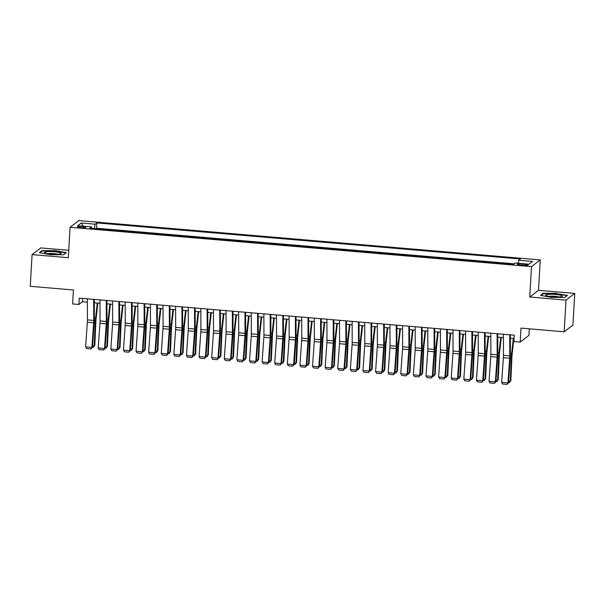 <?xml version="1.0" encoding="UTF-8"?>
<svg xmlns="http://www.w3.org/2000/svg" width="605" height="605" viewBox="0 0 605 605"><rect width="100%" height="100%" fill="white"/><g stroke="black" fill="none" stroke-linecap="round" stroke-linejoin="round"><path stroke-width="0.91" d="M80.752 227.699A4.114 0.628 3.3 0 0 85.615 227.359A4.114 0.628 3.3 0 0 82.265 226.542A4.114 0.628 3.3 0 0 77.41 226.883A4.114 0.628 3.3 0 0 80.752 227.699M68.751 250.311L40.83 247.929L32.08 254.622L30.25 286.309L73.432 289.992L72.623 303.929L78.93 304.466L82.477 301.751L87.385 302.175M540.257 259.908L78.824 220.598L70.074 227.291L531.508 266.601L540.257 259.908L538.503 290.324L529.753 297.025L566 300.11L574.75 293.417L538.503 290.324M574.75 293.417L572.92 325.104L564.17 331.797L520.996 328.114L520.187 342.059L528.936 335.367L529.314 328.825M566 300.11L564.17 331.797M520.187 342.059L513.887 341.522L514.25 335.185L79.293 298.129L78.93 304.466M524.89 264.272L522.115 264.03A3.985 0.613 3.3 0 0 517.404 264.362A3.985 0.613 3.3 0 0 520.648 265.156L523.423 265.391A3.985 0.613 3.3 0 0 528.135 265.058A3.985 0.613 3.3 0 0 524.89 264.272L524.822 265.474M91.778 228.357L91.567 226.928L89.911 228.198L513.516 264.287L515.173 263.016L529.042 264.204L532.634 261.451L518.772 260.271L520.421 259L96.815 222.912L95.159 224.183L94.221 228.561M91.567 226.928L77.697 225.748L81.289 223.003L95.159 224.183M514.129 263.818L96.513 228.236L95.892 228.705M529.753 297.025L531.508 266.601M32.08 254.622L68.32 257.707L70.074 227.291M94.312 302.765L99.991 303.249M106.919 303.839L112.598 304.323M119.525 304.912L125.205 305.396M132.132 305.986L137.811 306.47M144.739 307.06L150.418 307.544M157.345 308.134L163.025 308.618M169.952 309.208L175.639 309.692M182.559 310.282L188.246 310.766M195.165 311.356L200.852 311.84M207.78 312.43L213.459 312.914M220.386 313.503L226.066 313.987M232.993 314.577L238.673 315.061M245.6 315.651L251.279 316.135M258.206 316.725L263.886 317.209M270.813 317.799L276.493 318.283M283.42 318.873L289.099 319.357M296.026 319.947L301.706 320.431M308.633 321.021L314.32 321.505M321.24 322.094L326.927 322.578M333.847 323.168L339.534 323.652M346.461 324.242L352.14 324.726M359.067 325.316L364.747 325.8M371.674 326.39L377.354 326.874M384.281 327.464L389.96 327.948M396.888 328.538L402.567 329.022M409.494 329.612L415.174 330.096M422.101 330.685L427.78 331.169M434.708 331.759L440.387 332.243M447.314 332.833L453.001 333.317M459.921 333.907L465.608 334.391M472.535 334.981L478.215 335.465M485.142 336.055L490.821 336.539M497.749 337.129L503.428 337.613M510.355 338.203L514.061 338.52M82.673 298.416L82.477 301.751M518.13 263.273L518.772 260.271M96.513 228.236L96.815 222.912M81.289 223.003L83.263 226.225M556.623 293.349L543.139 293.319L540.499 295.338L551.352 297.38L564.836 297.41L567.467 295.391L556.6 293.682M39.355 252.64L50.207 254.69L63.691 254.72L66.323 252.701L55.478 250.659L41.995 250.629L39.355 252.64M543.101 293.909L543.139 293.319M41.957 251.219L41.995 250.629M509.72 334.799L509.781 355.861A6.421 1.112 -85.1 0 1 509.69 358.221L507.958 382.889L508.533 382.67L510.272 358.001A9.635 1.671 94.9 0 0 510.393 354.462L510.348 334.852M503.42 334.262L503.473 355.324A6.421 1.112 -85.1 0 1 503.39 357.684L501.651 382.352L507.958 382.889L507.066 384.402L502.657 384.024L501.651 382.352M508.533 382.67L507.066 384.402M508.639 381.203L510.265 381.339L511.346 357.177A9.635 1.671 -85.1 0 1 511.633 353.517L513.327 338.46M509.425 382.685L510.87 380.658L509.425 382.685L508.533 382.61M513.887 338.505L512.14 354.054A6.421 1.112 94.9 0 0 511.943 356.496L510.87 380.658M552.433 296.798A8.349 1.286 3.3 0 0 561.977 296.427A8.349 1.286 3.3 0 0 555.511 294.446A8.349 1.286 3.3 0 0 545.922 295.505A8.349 1.286 3.3 0 0 552.433 296.798M558.77 296.942A5.717 0.877 3.3 0 0 554.936 296.314A5.717 0.877 3.3 0 0 549.053 296.382M541.097 295.452L543.456 293.637L556.524 293.667L567.036 295.648L564.73 297.41M59.154 254.115A8.349 1.286 3.3 0 0 60.84 253.729A8.349 1.286 3.3 0 0 56.787 252.02A8.349 1.286 3.3 0 0 46.502 251.733A8.349 1.286 3.3 0 0 44.778 252.807A8.349 1.286 3.3 0 0 50.986 254.077A8.349 1.286 3.3 0 0 59.154 254.115M57.626 254.244A5.717 0.877 3.3 0 0 48.408 253.608A5.717 0.877 3.3 0 0 47.908 253.684M39.953 252.754L42.312 250.946L55.38 250.969L65.892 252.951L63.585 254.713M497.113 333.726L497.166 354.787A6.421 1.112 -85.1 0 1 497.083 357.147L495.351 381.815L495.926 381.596L497.665 356.927A9.635 1.671 94.9 0 0 497.786 353.388L497.741 333.779M490.814 333.189L490.867 354.25A6.421 1.112 -85.1 0 1 490.784 356.61L489.044 381.279L495.351 381.815L494.459 383.328L490.042 382.95L489.044 381.279M495.926 381.596L494.459 383.328M484.507 332.652L484.56 353.713A6.421 1.112 -85.1 0 1 484.476 356.073L482.737 380.742L483.319 380.522L485.051 355.853A9.635 1.671 94.9 0 0 485.18 352.314L485.127 332.705M478.207 332.115L478.26 353.176A6.421 1.112 -85.1 0 1 478.177 355.536L476.438 380.205L482.737 380.742L481.852 382.254L477.436 381.876L476.438 380.205M483.319 380.522L481.852 382.254M471.9 331.578L471.953 352.639A6.421 1.112 -85.1 0 1 471.87 354.999L470.13 379.668L470.713 379.441L472.445 354.78A9.635 1.671 94.9 0 0 472.573 351.24L472.52 331.631M465.593 331.041L465.653 352.102A6.421 1.112 -85.1 0 1 465.57 354.462L463.831 379.131L470.13 379.668L469.246 381.18L464.829 380.802L463.831 379.131M470.713 379.441L469.246 381.18M459.293 330.504L459.346 351.565A6.421 1.112 -85.1 0 1 459.263 353.925L457.524 378.594L458.106 378.367L459.838 353.706A9.635 1.671 94.9 0 0 459.966 350.166L459.913 330.557M452.986 329.967L453.047 351.029A6.421 1.112 -85.1 0 1 452.956 353.388L451.224 378.057L457.524 378.594L456.639 380.106L452.222 379.728L451.224 378.057M458.106 378.367L456.639 380.106M496.024 380.129L497.658 380.265L498.732 356.103A9.635 1.671 -85.1 0 1 499.027 352.443L500.721 337.386M496.818 381.611L498.263 379.585L496.818 381.611L495.926 381.536M501.28 337.431L499.533 352.98A6.421 1.112 94.9 0 0 499.337 355.422L498.263 379.585M483.418 379.055L485.051 379.191L486.125 355.029A9.635 1.671 -85.1 0 1 486.42 351.369L488.114 336.312M484.212 380.537L485.656 378.511L484.212 380.537L483.319 380.462M488.674 336.357L486.927 351.906A6.421 1.112 94.9 0 0 486.73 354.349L485.656 378.511M470.811 377.981L472.445 378.117L473.518 353.955A9.635 1.671 -85.1 0 1 473.806 350.295L475.507 335.238M471.605 379.464L473.042 377.437L471.605 379.464L470.713 379.388M476.067 335.283L474.312 350.832A6.421 1.112 94.9 0 0 474.123 353.275L473.042 377.437M458.204 376.907L459.838 377.044L460.912 352.881A9.635 1.671 -85.1 0 1 461.199 349.221L462.901 334.164M458.998 378.39L460.435 376.363L458.998 378.39L458.106 378.314M463.46 334.21L461.706 349.758A6.421 1.112 94.9 0 0 461.517 352.201L460.435 376.363M446.687 329.43L446.74 350.492A6.421 1.112 -85.1 0 1 446.656 352.851L444.917 377.52L445.492 377.293L447.231 352.632A9.635 1.671 94.9 0 0 447.36 349.093L447.307 329.483M440.38 328.893L440.44 349.955A6.421 1.112 -85.1 0 1 440.349 352.314L438.617 376.983L444.917 377.52L444.032 379.032L439.616 378.654L438.617 376.983M445.492 377.293L444.032 379.032M445.598 375.834L447.231 375.97L448.305 351.808A9.635 1.671 -85.1 0 1 448.592 348.147L450.286 333.09M446.392 377.316L447.829 375.289L446.392 377.316L445.499 377.24M450.854 333.136L449.099 348.684A6.421 1.112 94.9 0 0 448.91 351.127L447.829 375.289M434.08 328.356L434.133 349.418A6.421 1.112 -85.1 0 1 434.05 351.777L432.31 376.446L432.885 376.219L434.624 351.558A9.635 1.671 94.9 0 0 434.753 348.019L434.7 328.409M427.773 327.819L427.826 348.881A6.421 1.112 -85.1 0 1 427.743 351.24L426.011 375.909L432.31 376.446L431.418 377.959L427.009 377.58L426.011 375.909M432.885 376.219L431.418 377.959M432.991 374.76L434.617 374.896L435.698 350.734A9.635 1.671 -85.1 0 1 435.986 347.073L437.68 332.016M433.785 376.242L435.222 374.215L433.785 376.242L432.893 376.166M438.247 332.062L436.492 347.61A6.421 1.112 94.9 0 0 436.303 350.053L435.222 374.215M421.473 327.282L421.526 348.344A6.421 1.112 -85.1 0 1 421.443 350.703L419.704 375.372L420.278 375.145L422.018 350.484A9.635 1.671 94.9 0 0 422.146 346.945L422.093 327.335M415.166 326.745L415.219 347.807A6.421 1.112 -85.1 0 1 415.136 350.166L413.397 374.835L419.704 375.372L418.811 376.885L414.402 376.507L413.397 374.835M420.278 375.145L418.811 376.885M420.384 373.686L422.01 373.822L423.092 349.66A9.635 1.671 -85.1 0 1 423.379 345.999L425.073 330.943M421.178 375.168L422.615 373.141L421.178 375.168L420.286 375.092M425.64 330.988L423.886 346.536A6.421 1.112 94.9 0 0 423.697 348.979L422.615 373.141M408.867 326.208L408.92 347.27A6.421 1.112 -85.1 0 1 408.836 349.63L407.097 374.298L407.672 374.071L409.411 349.41A9.635 1.671 94.9 0 0 409.54 345.871L409.487 326.261M402.559 325.671L402.612 346.733A6.421 1.112 -85.1 0 1 402.529 349.093L400.79 373.761L407.097 374.298L406.205 375.811L401.796 375.433L400.79 373.761M407.672 374.071L406.205 375.811M407.778 372.612L409.404 372.748L410.485 348.586A9.635 1.671 -85.1 0 1 410.772 344.926L412.466 329.869M408.572 374.094L410.008 372.067L408.572 374.094L407.679 374.019M413.033 329.914L411.279 345.463A6.421 1.112 94.9 0 0 411.09 347.905L410.008 372.067M396.252 325.135L396.313 346.196A6.421 1.112 -85.1 0 1 396.23 348.556L394.49 373.224L395.065 372.998L396.804 348.336A9.635 1.671 94.9 0 0 396.933 344.797L396.88 325.188M389.953 324.598L390.006 345.659A6.421 1.112 -85.1 0 1 389.923 348.019L388.183 372.688L394.49 373.224L393.598 374.737L389.189 374.359L388.183 372.688M395.065 372.998L393.598 374.737M395.171 371.538L396.797 371.674L397.878 347.512A9.635 1.671 -85.1 0 1 398.166 343.852L399.86 328.795M395.957 373.02L397.402 370.994L395.957 373.02L395.073 372.937M400.419 328.84L398.672 344.389A6.421 1.112 94.9 0 0 398.476 346.831L397.402 370.994M383.646 324.061L383.706 345.122A6.421 1.112 -85.1 0 1 383.615 347.482L381.884 372.151L382.458 371.924L384.198 347.262A9.635 1.671 94.9 0 0 384.319 343.716L384.273 324.114M377.346 323.524L377.399 344.585A6.421 1.112 -85.1 0 1 377.316 346.945L375.576 371.614L381.884 372.151L380.991 373.663L376.582 373.285L375.576 371.614M382.458 371.924L380.991 373.663M382.564 370.464L384.19 370.6L385.272 346.438A9.635 1.671 -85.1 0 1 385.559 342.778L387.253 327.721M383.351 371.946L384.795 369.92L383.351 371.946L382.466 371.863M387.813 327.766L386.066 343.315A6.421 1.112 94.9 0 0 385.869 345.757L384.795 369.92M371.039 322.987L371.099 344.048A6.421 1.112 -85.1 0 1 371.009 346.408L369.277 371.077L369.852 370.85L371.591 346.189A9.635 1.671 94.9 0 0 371.712 342.642L371.667 323.04M364.739 322.45L364.792 343.511A6.421 1.112 -85.1 0 1 364.709 345.871L362.97 370.54L369.277 371.077L368.385 372.589L363.976 372.211L362.97 370.54M369.852 370.85L368.385 372.589M369.957 369.39L371.583 369.526L372.665 345.364A9.635 1.671 -85.1 0 1 372.952 341.696L374.646 326.647M370.744 370.865L372.188 368.846L370.744 370.865L369.852 370.789M375.206 326.692L373.459 342.241A6.421 1.112 94.9 0 0 373.262 344.684L372.188 368.846M358.432 321.913L358.485 342.974A6.421 1.112 -85.1 0 1 358.402 345.334L356.67 370.003L357.245 369.776L358.984 345.115A9.635 1.671 94.9 0 0 359.105 341.568L359.06 321.966M352.133 321.376L352.186 342.438A6.421 1.112 -85.1 0 1 352.102 344.797L350.363 369.466L356.67 370.003L355.778 371.515L351.361 371.137L350.363 369.466M357.245 369.776L355.778 371.515M357.343 368.316L358.977 368.453L360.051 344.29A9.635 1.671 -85.1 0 1 360.346 340.623L362.04 325.573M358.137 369.791L359.582 367.772L358.137 369.791L357.245 369.715M362.599 325.619L360.852 341.167A6.421 1.112 94.9 0 0 360.656 343.61L359.582 367.772M345.826 320.839L345.878 341.901A6.421 1.112 -85.1 0 1 345.795 344.26L344.056 368.929L344.638 368.702L346.37 344.041A9.635 1.671 94.9 0 0 346.499 340.494L346.446 320.892M339.526 320.302L339.579 341.364A6.421 1.112 -85.1 0 1 339.496 343.723L337.756 368.392L344.056 368.929L343.171 370.441L338.755 370.063L337.756 368.392M344.638 368.702L343.171 370.441M344.737 367.243L346.37 367.379L347.444 343.216A9.635 1.671 -85.1 0 1 347.739 339.549L349.433 324.499M345.531 368.717L346.967 366.698L345.531 368.717L344.638 368.642M349.993 324.545L348.246 340.093A6.421 1.112 94.9 0 0 348.049 342.536L346.967 366.698M333.219 319.765L333.272 340.827A6.421 1.112 -85.1 0 1 333.189 343.186L331.449 367.855L332.032 367.628L333.763 342.967A9.635 1.671 94.9 0 0 333.892 339.42L333.839 319.818M326.912 319.228L326.972 340.29A6.421 1.112 -85.1 0 1 326.889 342.649L325.15 367.318L331.449 367.855L330.564 369.368L326.148 368.99L325.15 367.318M332.032 367.628L330.564 369.368M332.13 366.169L333.763 366.305L334.837 342.143A9.635 1.671 -85.1 0 1 335.125 338.475L336.826 323.425M332.924 367.643L334.361 365.624L332.924 367.643L332.032 367.568M337.386 323.471L335.631 339.019A6.421 1.112 94.9 0 0 335.442 341.462L334.361 365.624M320.612 318.691L320.665 339.753A6.421 1.112 -85.1 0 1 320.582 342.112L318.843 366.781L319.425 366.554L321.157 341.893A9.635 1.671 94.9 0 0 321.285 338.346L321.232 318.744M314.305 318.154L314.366 339.216A6.421 1.112 -85.1 0 1 314.275 341.575L312.543 366.244L318.843 366.781L317.958 368.294L313.541 367.916L312.543 366.244M319.425 366.554L317.958 368.294M319.523 365.095L321.157 365.231L322.231 341.069A9.635 1.671 -85.1 0 1 322.518 337.401L324.22 322.352M320.317 366.57L321.754 364.55L320.317 366.57L319.425 366.494M324.779 322.397L323.025 337.945A6.421 1.112 94.9 0 0 322.836 340.388L321.754 364.55M308.005 317.617L308.058 338.679A6.421 1.112 -85.1 0 1 307.975 341.038L306.236 365.707L306.811 365.48L308.55 340.812A9.635 1.671 94.9 0 0 308.679 337.272L308.626 317.67M301.698 317.08L301.759 338.142A6.421 1.112 -85.1 0 1 301.668 340.502L299.936 365.17L306.236 365.707L305.351 367.22L300.935 366.842L299.936 365.17M306.811 365.48L305.351 367.22M306.916 364.021L308.542 364.157L309.624 339.995A9.635 1.671 -85.1 0 1 309.911 336.327L311.605 321.278M307.711 365.496L309.147 363.476L307.711 365.496L306.818 365.42M312.172 321.323L310.418 336.872A6.421 1.112 94.9 0 0 310.229 339.314L309.147 363.476M295.399 316.544L295.452 337.605A6.421 1.112 -85.1 0 1 295.369 339.965L293.629 364.634L294.204 364.407L295.943 339.738A9.635 1.671 94.9 0 0 296.072 336.198L296.019 316.596M289.092 316.007L289.145 337.068A6.421 1.112 -85.1 0 1 289.061 339.428L287.33 364.097L293.629 364.634L292.737 366.146L288.328 365.768L287.33 364.097M294.204 364.407L292.737 366.146M294.31 362.947L295.936 363.083L297.017 338.921A9.635 1.671 -85.1 0 1 297.305 335.253L298.999 320.196M295.104 364.422L296.541 362.403L295.104 364.422L294.212 364.346M299.566 320.249L297.811 335.798A6.421 1.112 94.9 0 0 297.622 338.24L296.541 362.403M282.792 315.47L282.845 336.531A6.421 1.112 -85.1 0 1 282.762 338.891L281.023 363.56L281.597 363.333L283.337 338.664A9.635 1.671 94.9 0 0 283.465 335.125L283.412 315.523M276.485 314.933L276.538 335.994A6.421 1.112 -85.1 0 1 276.455 338.354L274.715 363.023L281.023 363.56L280.13 365.072L275.721 364.694L274.715 363.023M281.597 363.333L280.13 365.072M281.703 361.866L283.329 362.009L284.41 337.847A9.635 1.671 -85.1 0 1 284.698 334.179L286.392 319.122M282.497 363.348L283.934 361.329L282.497 363.348L281.605 363.272M286.959 319.175L285.205 334.724A6.421 1.112 94.9 0 0 285.015 337.166L283.934 361.329M270.185 314.396L270.238 335.457A6.421 1.112 -85.1 0 1 270.155 337.817L268.416 362.478L268.991 362.259L270.73 337.59A9.635 1.671 94.9 0 0 270.858 334.051L270.806 314.449M263.878 313.859L263.931 334.92A6.421 1.112 -85.1 0 1 263.848 337.28L262.109 361.941L268.416 362.478L267.523 363.998L263.115 363.62L262.109 361.941M268.991 362.259L267.523 363.998M269.096 360.792L270.722 360.935L271.804 336.773A9.635 1.671 -85.1 0 1 272.091 333.105L273.785 318.048M269.89 362.274L271.327 360.255L269.89 362.274L268.998 362.198M274.352 318.101L272.598 333.65A6.421 1.112 94.9 0 0 272.409 336.093L271.327 360.255M257.571 313.314L257.632 334.384A6.421 1.112 -85.1 0 1 257.548 336.743L255.809 361.404L256.384 361.185L258.123 336.516A9.635 1.671 94.9 0 0 258.252 332.977L258.199 313.375M251.272 312.777L251.325 333.847A6.421 1.112 -85.1 0 1 251.241 336.206L249.502 360.867L255.809 361.404L254.917 362.924L250.508 362.546L249.502 360.867M256.384 361.185L254.917 362.924M256.49 359.718L258.116 359.862L259.197 335.699A9.635 1.671 -85.1 0 1 259.484 332.032L261.178 316.975M257.276 361.2L258.721 359.181L257.276 361.2L256.391 361.124M261.738 317.028L259.991 332.576A6.421 1.112 94.9 0 0 259.795 335.019L258.721 359.181M244.965 312.24L245.025 333.31A6.421 1.112 -85.1 0 1 244.934 335.669L243.202 360.33L243.777 360.111L245.517 335.442A9.635 1.671 94.9 0 0 245.638 331.903L245.592 312.293M238.665 311.704L238.718 332.773A6.421 1.112 -85.1 0 1 238.635 335.132L236.895 359.793L243.202 360.33L242.31 361.851L237.901 361.472L236.895 359.793M243.777 360.111L242.31 361.851M243.883 358.644L245.509 358.788L246.59 334.625A9.635 1.671 -85.1 0 1 246.878 330.958L248.572 315.901M244.67 360.126L246.114 358.107L244.67 360.126L243.785 360.051M249.131 315.954L247.385 331.502A6.421 1.112 94.9 0 0 247.188 333.945L246.114 358.107M232.358 311.167L232.418 332.236A6.421 1.112 -85.1 0 1 232.328 334.595L230.596 359.257L231.171 359.037L232.91 334.368A9.635 1.671 94.9 0 0 233.031 330.829L232.985 311.22M226.058 310.63L226.111 331.699A6.421 1.112 -85.1 0 1 226.028 334.058L224.289 358.72L230.596 359.257L229.703 360.769L225.294 360.399L224.289 358.72M231.171 359.037L229.703 360.769M231.276 357.57L232.902 357.714L233.984 333.552A9.635 1.671 -85.1 0 1 234.271 329.884L235.965 314.827M232.063 359.052L233.507 357.033L232.063 359.052L231.171 358.977M236.525 314.88L234.778 330.428A6.421 1.112 94.9 0 0 234.581 332.871L233.507 357.033M219.751 310.093L219.804 331.162A6.421 1.112 -85.1 0 1 219.721 333.521L217.989 358.183L218.564 357.963L220.296 333.295A9.635 1.671 94.9 0 0 220.424 329.755L220.371 310.146M213.452 309.556L213.504 330.625A6.421 1.112 -85.1 0 1 213.421 332.984L211.682 357.646L217.989 358.183L217.097 359.695L212.68 359.325L211.682 357.646M218.564 357.963L217.097 359.695M218.662 356.496L220.296 356.64L221.37 332.478A9.635 1.671 -85.1 0 1 221.664 328.81L223.358 313.753M219.456 357.978L220.901 355.959L219.456 357.978L218.564 357.903M223.918 313.806L222.171 329.354A6.421 1.112 94.9 0 0 221.974 331.797L220.901 355.959M207.144 309.019L207.197 330.088A6.421 1.112 -85.1 0 1 207.114 332.447L205.375 357.109L205.957 356.889L207.689 332.221A9.635 1.671 94.9 0 0 207.817 328.681L207.765 309.072M200.845 308.482L200.898 329.551A6.421 1.112 -85.1 0 1 200.815 331.911L199.075 356.572L205.375 357.109L204.49 358.621L200.073 358.251L199.075 356.572M205.957 356.889L204.49 358.621M206.055 355.422L207.689 355.566L208.763 331.404A9.635 1.671 -85.1 0 1 209.05 327.736L210.752 312.679M206.849 356.905L208.286 354.885L206.849 356.905L205.957 356.829M211.311 312.732L209.557 328.281A6.421 1.112 94.9 0 0 209.368 330.723L208.286 354.885M194.538 307.945L194.591 329.014A6.421 1.112 -85.1 0 1 194.507 331.374L192.768 356.035L193.35 355.816L195.082 331.147A9.635 1.671 94.9 0 0 195.211 327.607L195.158 307.998M188.231 307.408L188.291 328.477A6.421 1.112 -85.1 0 1 188.208 330.837L186.469 355.498L192.768 356.035L191.883 357.547L187.467 357.177L186.469 355.498M193.35 355.816L191.883 357.547M181.931 306.871L181.984 327.94A6.421 1.112 -85.1 0 1 181.901 330.3L180.161 354.961L180.736 354.742L182.476 330.073A9.635 1.671 94.9 0 0 182.604 326.534L182.551 306.924M175.624 306.334L175.684 327.403A6.421 1.112 -85.1 0 1 175.594 329.763L173.862 354.424L180.161 354.961L179.277 356.474L174.86 356.103L173.862 354.424M180.736 354.742L179.277 356.474M169.324 305.797L169.377 326.866A6.421 1.112 -85.1 0 1 169.294 329.226L167.555 353.887L168.129 353.668L169.869 328.999A9.635 1.671 94.9 0 0 169.997 325.46L169.945 305.85M163.017 305.26L163.078 326.329A6.421 1.112 -85.1 0 1 162.987 328.689L161.255 353.35L167.555 353.887L166.67 355.4L162.253 355.029L161.255 353.35M168.129 353.668L166.67 355.4M193.449 354.349L195.082 354.492L196.156 330.33A9.635 1.671 -85.1 0 1 196.444 326.662L198.145 311.605M194.243 355.831L195.68 353.812L194.243 355.831L193.35 355.755M198.705 311.658L196.95 327.207A6.421 1.112 94.9 0 0 196.761 329.649L195.68 353.812M180.842 353.275L182.476 353.418L183.549 329.256A9.635 1.671 -85.1 0 1 183.837 325.588L185.538 310.531M181.636 354.757L183.073 352.738L181.636 354.757L180.744 354.681M186.098 310.584L184.343 326.133A6.421 1.112 94.9 0 0 184.154 328.575L183.073 352.738M168.235 352.201L169.861 352.344L170.943 328.182A9.635 1.671 -85.1 0 1 171.23 324.514L172.924 309.457M169.029 353.683L170.466 351.664L169.029 353.683L168.137 353.607M173.491 309.51L171.737 325.059A6.421 1.112 94.9 0 0 171.548 327.502L170.466 351.664M156.718 304.723L156.771 325.785A6.421 1.112 -85.1 0 1 156.687 328.152L154.948 352.813L155.523 352.594L157.262 327.925A9.635 1.671 94.9 0 0 157.391 324.386L157.338 304.776M150.411 304.186L150.464 325.248A6.421 1.112 -85.1 0 1 150.38 327.615L148.648 352.276L154.948 352.813L154.056 354.326L149.647 353.955L148.648 352.276M155.523 352.594L154.056 354.326M155.629 351.127L157.255 351.271L158.336 327.108A9.635 1.671 -85.1 0 1 158.623 323.441L160.317 308.384M156.423 352.609L157.86 350.59L156.423 352.609L155.53 352.534M160.885 308.437L159.13 323.985A6.421 1.112 94.9 0 0 158.941 326.428L157.86 350.59M144.111 303.649L144.164 324.711A6.421 1.112 -85.1 0 1 144.081 327.078L142.341 351.739L142.916 351.52L144.655 326.851A9.635 1.671 94.9 0 0 144.784 323.312L144.731 303.702M137.804 303.113L137.857 324.174A6.421 1.112 -85.1 0 1 137.774 326.541L136.034 351.202L142.341 351.739L141.449 353.252L137.04 352.881L136.034 351.202M142.916 351.52L141.449 353.252M143.022 350.053L144.648 350.197L145.729 326.034A9.635 1.671 -85.1 0 1 146.017 322.367L147.711 307.31M143.816 351.535L145.253 349.516L143.816 351.535L142.924 351.46M148.278 307.363L146.523 322.911A6.421 1.112 94.9 0 0 146.334 325.354L145.253 349.516M131.504 302.576L131.557 323.637A6.421 1.112 -85.1 0 1 131.474 326.004L129.735 350.666L130.309 350.446L132.049 325.777A9.635 1.671 94.9 0 0 132.177 322.238L132.124 302.629M125.197 302.039L125.25 323.1A6.421 1.112 -85.1 0 1 125.167 325.467L123.428 350.129L129.735 350.666L128.842 352.178L124.433 351.808L123.428 350.129M130.309 350.446L128.842 352.178M130.415 348.979L132.041 349.123L133.123 324.961A9.635 1.671 -85.1 0 1 133.41 321.293L135.104 306.236M131.202 350.461L132.646 348.442L131.202 350.461L130.317 350.386M135.671 306.281L133.917 321.837A6.421 1.112 94.9 0 0 133.72 324.28L132.646 348.442M118.89 301.502L118.951 322.563A6.421 1.112 -85.1 0 1 118.867 324.93L117.128 349.592L117.703 349.372L119.442 324.704A9.635 1.671 94.9 0 0 119.571 321.164L119.518 301.555M112.59 300.965L112.643 322.026A6.421 1.112 -85.1 0 1 112.56 324.393L110.821 349.055L117.128 349.592L116.236 351.104L111.827 350.734L110.821 349.055M117.703 349.372L116.236 351.104M117.809 347.905L119.435 348.049L120.516 323.887A9.635 1.671 -85.1 0 1 120.803 320.219L122.497 305.162M118.595 349.387L120.04 347.368L118.595 349.387L117.71 349.312M123.057 305.207L121.31 320.763A6.421 1.112 94.9 0 0 121.113 323.206L120.04 347.368M106.283 300.428L106.344 321.489A6.421 1.112 -85.1 0 1 106.253 323.849L104.521 348.518L105.096 348.298L106.835 323.63A9.635 1.671 94.9 0 0 106.956 320.09L106.911 300.481M99.984 299.891L100.037 320.952A6.421 1.112 -85.1 0 1 99.954 323.312L98.214 347.981L104.521 348.518L103.629 350.03L99.22 349.66L98.214 347.981M105.096 348.298L103.629 350.03M105.202 346.831L106.828 346.967L107.909 322.805A9.635 1.671 -85.1 0 1 108.197 319.145L109.891 304.088M105.988 348.314L107.433 346.294L105.988 348.314L105.096 348.238M110.45 304.134L108.703 319.69A6.421 1.112 94.9 0 0 108.507 322.132L107.433 346.294M93.677 299.354L93.737 320.416A6.421 1.112 -85.1 0 1 93.646 322.775L91.915 347.444L92.489 347.225L94.229 322.556A9.635 1.671 94.9 0 0 94.35 319.016L94.304 299.407M87.377 298.817L87.43 319.879A6.421 1.112 -85.1 0 1 87.347 322.238L85.608 346.907L91.915 347.444L91.022 348.956L86.613 348.586L85.608 346.907M92.489 347.225L91.022 348.956M92.588 345.757L94.221 345.894L95.295 321.731A9.635 1.671 -85.1 0 1 95.59 318.071L97.284 303.014M93.382 347.24L94.826 345.221L93.382 347.24L92.489 347.164M97.844 303.06L96.097 318.616A6.421 1.112 94.9 0 0 95.9 321.058L94.826 345.221M522.047 265.27L522.115 264.03M509.781 355.861L503.473 355.324M509.69 358.221L503.39 357.684M510.325 357.094L511.346 357.177M510.393 353.411L511.633 353.517M497.166 354.787L490.867 354.25M497.083 357.147L490.784 356.61M484.56 353.713L478.26 353.176M484.476 356.073L478.177 355.536M471.953 352.639L465.653 352.102M471.87 354.999L465.57 354.462M459.346 351.565L453.047 351.029M459.263 353.925L452.956 353.388M497.718 356.02L498.732 356.103M497.786 352.337L499.027 352.443M485.112 354.946L486.125 355.029M485.18 351.263L486.42 351.369M472.505 353.872L473.518 353.955M472.573 350.189L473.806 350.295M459.898 352.798L460.912 352.881M459.966 349.115L461.199 349.221M446.74 350.492L440.44 349.955M446.656 352.851L440.349 352.314M447.292 351.724L448.305 351.808M447.36 348.041L448.592 348.147M434.133 349.418L427.826 348.881M434.05 351.777L427.743 351.24M434.685 350.65L435.698 350.734M434.745 346.967L435.986 347.073M421.526 348.344L415.219 347.807M421.443 350.703L415.136 350.166M422.071 349.577L423.092 349.66M422.139 345.894L423.379 345.999M408.92 347.27L402.612 346.733M408.836 349.63L402.529 349.093M409.464 348.503L410.485 348.586M409.532 344.82L410.772 344.926M396.313 346.196L390.006 345.659M396.23 348.556L389.923 348.019M396.857 347.429L397.878 347.512M396.925 343.746L398.166 343.852M383.706 345.122L377.399 344.585M383.615 347.482L377.316 346.945M384.251 346.355L385.272 346.438M384.319 342.672L385.559 342.778M371.099 344.048L364.792 343.511M371.009 346.408L364.709 345.871M371.644 345.281L372.665 345.364M371.712 341.598L372.952 341.696M358.485 342.974L352.186 342.438M358.402 345.334L352.102 344.797M359.037 344.207L360.051 344.29M359.105 340.524L360.346 340.623M345.878 341.901L339.579 341.364M345.795 344.26L339.496 343.723M346.431 343.133L347.444 343.216M346.499 339.443L347.739 339.549M333.272 340.827L326.972 340.29M333.189 343.186L326.889 342.649M333.824 342.052L334.837 342.143M333.892 338.369L335.125 338.475M320.665 339.753L314.366 339.216M320.582 342.112L314.275 341.575M321.217 340.978L322.231 341.069M321.285 337.295L322.518 337.401M308.058 338.679L301.759 338.142M307.975 341.038L301.668 340.502M308.611 339.904L309.624 339.995M308.679 336.221L309.911 336.327M295.452 337.605L289.145 337.068M295.369 339.965L289.061 339.428M295.996 338.83L297.017 338.921M296.064 335.147L297.305 335.253M282.845 336.531L276.538 335.994M282.762 338.891L276.455 338.354M283.39 337.756L284.41 337.847M283.458 334.073L284.698 334.179M270.238 335.457L263.931 334.92M270.155 337.817L263.848 337.28M270.783 336.683L271.804 336.773M270.851 333L272.091 333.105M257.632 334.384L251.325 333.847M257.548 336.743L251.241 336.206M258.176 335.609L259.197 335.699M258.244 331.926L259.484 332.032M245.025 333.31L238.718 332.773M244.934 335.669L238.635 335.132M245.57 334.535L246.59 334.625M245.638 330.852L246.878 330.958M232.418 332.236L226.111 331.699M232.328 334.595L226.028 334.058M232.963 333.461L233.984 333.552M233.031 329.778L234.271 329.884M219.804 331.162L213.504 330.625M219.721 333.521L213.421 332.984M220.356 332.387L221.37 332.478M220.424 328.704L221.664 328.81M207.197 330.088L200.898 329.551M207.114 332.447L200.815 331.911M207.749 331.313L208.763 331.404M207.817 327.63L209.05 327.736M194.591 329.014L188.291 328.477M194.507 331.374L188.208 330.837M181.984 327.94L175.684 327.403M181.901 330.3L175.594 329.763M169.377 326.866L163.078 326.329M169.294 329.226L162.987 328.689M195.143 330.239L196.156 330.33M195.211 326.556L196.444 326.662M182.536 329.165L183.549 329.256M182.604 325.482L183.837 325.588M169.929 328.091L170.943 328.182M169.997 324.409L171.23 324.514M156.771 325.785L150.464 325.248M156.687 328.152L150.38 327.615M157.315 327.018L158.336 327.108M157.383 323.335L158.623 323.441M144.164 324.711L137.857 324.174M144.081 327.078L137.774 326.541M144.708 325.944L145.729 326.034M144.776 322.261L146.017 322.367M131.557 323.637L125.25 323.1M131.474 326.004L125.167 325.467M132.102 324.87L133.123 324.961M132.17 321.187L133.41 321.293M118.951 322.563L112.643 322.026M118.867 324.93L112.56 324.393M119.495 323.796L120.516 323.887M119.563 320.113L120.803 320.219M106.344 321.489L100.037 320.952M106.253 323.849L99.954 323.312M106.888 322.722L107.909 322.805M106.956 319.039L108.197 319.145M93.737 320.416L87.43 319.879M93.646 322.775L87.347 322.238M94.282 321.648L95.295 321.731M94.35 317.965L95.59 318.071"/></g></svg>
